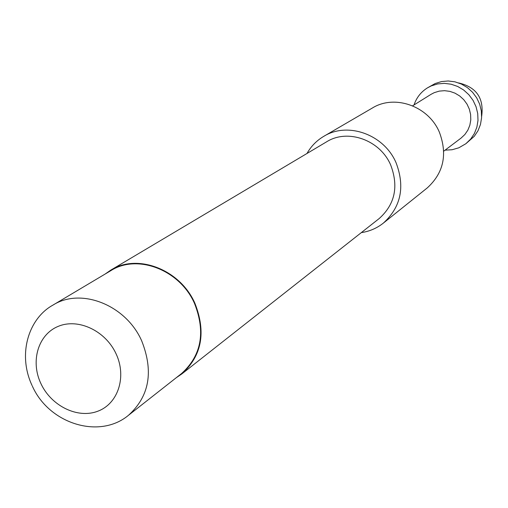 <?xml version="1.0" encoding="UTF-8"?>
<svg xmlns="http://www.w3.org/2000/svg" width="508" height="508" viewBox="0 0 508 508"><rect width="100%" height="100%" fill="white"/><g stroke="black" fill="none" stroke-linecap="round" stroke-linejoin="round"><path stroke-width="0.76" d="M414.039 104.927C416.522 97.587 421.005 91.897 427.495 87.846L431.241 85.909L437.636 83.934L444.36 83.356L451.136 84.214L457.657 86.462L463.658 90.011L468.865 94.723L473.062 100.374L476.053 106.737L477.723 113.525L477.996 120.453L476.866 127.21L474.383 133.515L470.656 139.097L465.861 143.726L458.807 147.809L452.101 149.739L445.084 150.146M427.495 87.846L435.185 83.522L441.535 81.559L448.208 80.982L454.933 81.826L461.41 84.055L467.366 87.579L472.535 92.246L476.695 97.86L479.666 104.172L481.324 110.909L481.59 117.78L480.46 124.492L477.996 130.753L474.294 136.296L465.861 143.726M412.61 105.823L431.019 94.342L434.245 92.659L439.274 91.116L444.557 90.678L449.878 91.364L454.997 93.154L459.689 95.968L463.76 99.682L467.023 104.146L469.341 109.15L470.611 114.491L470.783 119.926L469.849 125.222L467.849 130.156L464.877 134.506L461.061 138.093L454.203 143.269M443.738 151.162L447.916 148.006M448.069 147.892L454.177 143.288M383.381 223.082L427.228 187.941C443.636 172.974 447.688 154.381 439.369 132.169C428.473 106.064 394.672 94.113 372.351 108.02L323.806 136.315C347.713 121.406 384.207 134.531 396.107 162.852C405.2 186.95 400.958 207.023 383.381 223.082C376.904 228.213 369.545 231.394 361.302 232.626M194.558 303.562C205.759 332.213 201.422 355.543 181.553 373.551L128.499 415.277C149.39 396.31 153.791 371.513 141.707 340.893C125.99 304.933 80.855 287.191 52.876 305.149L110.884 270.624C137.497 253.575 179.978 269.926 194.558 303.562M105.105 274.066L110.661 270.205C137.477 253.041 180.27 269.519 194.958 303.403C206.235 332.264 201.873 355.765 181.864 373.907L176.263 377.704M110.661 270.205L326.561 141.84C347.682 128.41 380.155 139.973 390.722 165.1C398.799 186.538 394.964 204.349 379.209 218.529L181.864 373.907M306.965 153.492C311.08 146.247 316.694 140.519 323.806 136.315M458.673 82.931C476.472 87.122 484.13 98.273 481.647 116.389M40.919 383.61C51.302 406.07 77.794 419.03 97.898 411.175C118.154 403.663 126.905 376.72 116.065 353.79C105.524 330.74 78.181 317.919 58.242 326.358C38.138 334.455 30.239 361.264 40.919 383.61M32.385 386.194C49.149 423.85 99.416 439.566 128.499 415.277M32.068 385.521C17.247 353.835 28.867 318.313 52.876 305.149"/></g></svg>
